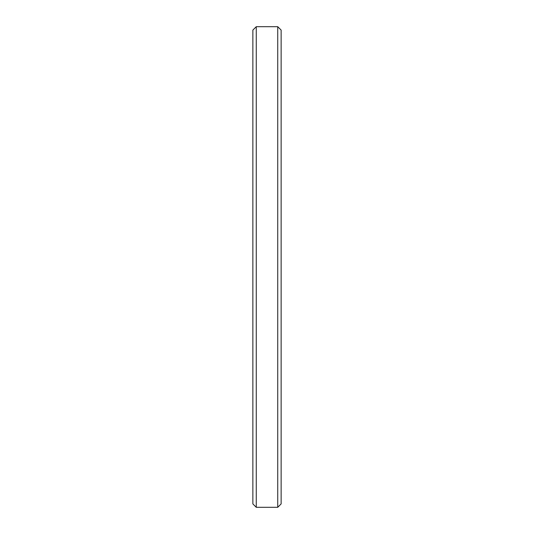 <?xml version="1.0" encoding="UTF-8"?>
<svg xmlns="http://www.w3.org/2000/svg" width="534" height="534" viewBox="0 0 534 534"><rect width="100%" height="100%" fill="white"/><g stroke="black" fill="none" stroke-linecap="round" stroke-linejoin="round"><path stroke-width="0.8" d="M281.138 30.091L277.74 26.7L256.26 26.7L252.862 30.091L252.862 503.909L256.26 507.3L256.26 26.7L256.26 507.3L277.74 507.3L281.138 503.909L281.138 30.091L277.74 26.7L277.74 507.3L277.74 26.7L256.26 26.7L277.74 26.7L281.138 30.091L281.138 503.909L277.74 507.3L256.26 507.3L252.862 503.909L252.862 30.091L256.26 26.7L252.862 30.091"/></g></svg>
